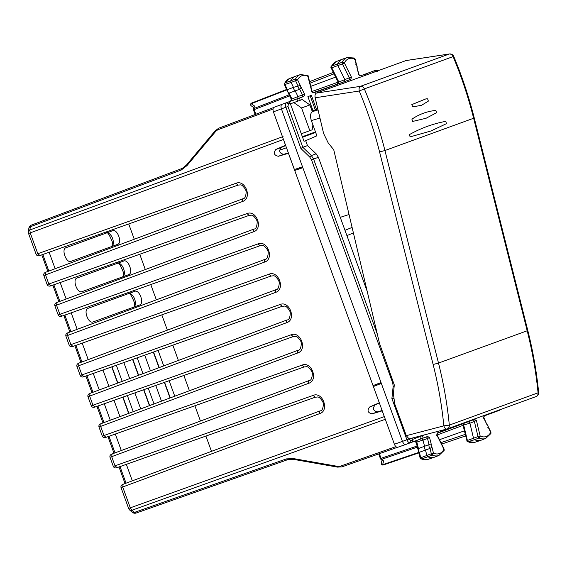 <?xml version="1.0" encoding="UTF-8"?>
<svg xmlns="http://www.w3.org/2000/svg" width="567" height="567" viewBox="0 0 567 567"><rect width="100%" height="100%" fill="white"/><g stroke="black" fill="none" stroke-linecap="round" stroke-linejoin="round"><path stroke-width="0.85" d="M344.977 230.301L352.1 227.431M186.961 165.614L181.263 170.015A4.033 2.225 -110.6 0 1 182.319 168.371L186.352 165.153L215.148 130.849L215.765 131.31L186.961 165.614L186.493 165.302M55.134 268.723L49.131 252.244M66.162 299.029L60.166 282.55M77.19 329.328L71.194 312.849M88.218 359.627L82.222 343.148M99.246 389.933L93.25 373.447M110.274 420.232L104.278 403.754M121.303 450.531L115.307 434.053M132.331 480.837L126.335 464.352M211.484 451.346L205.92 436.066M200.449 421.047L194.892 405.766M189.421 390.748L183.864 375.467M178.392 360.442L172.836 345.161M167.364 330.143L161.801 314.862M156.336 299.844L150.772 284.563M145.308 269.538L139.744 254.257M134.28 239.239L128.716 223.958M139.716 304.961L139.673 304.975C144.656 303.636 139.39 289.163 134.712 291.339L134.755 291.325M139.673 304.975L93.038 321.95C88.353 324.126 83.087 309.653 88.076 308.313L134.712 291.339M128.688 274.655L128.645 274.676C133.628 273.329 128.362 258.864 123.684 261.04L123.726 261.026M128.645 274.676L82.009 291.651C77.325 293.826 72.059 279.354 77.048 278.014L123.684 261.04M117.66 244.356L117.617 244.37C122.6 243.03 117.334 228.558 112.649 230.741L112.698 230.719M117.617 244.37L70.981 261.344C66.296 263.527 61.03 249.055 66.013 247.708L112.649 230.741M119.949 416.625L114.01 400.295M108.921 386.325L102.981 369.996M133.238 411.677L127.369 395.546M122.21 381.378L116.341 365.24M140.715 408.892L134.882 392.874M129.687 378.593L123.854 362.575M154.004 403.945L148.242 388.126M142.976 373.639L137.214 357.82M161.475 401.16L155.762 385.454M150.446 370.853L144.734 355.155M174.764 396.205L169.122 380.705M163.735 365.906L158.094 350.399M379.302 402.79L288.447 153.303L278.319 156.279C274.024 155.273 273.195 153.005 275.838 149.468L285.513 145.244L283.174 138.674M121.033 487.606L128.617 508.436L384.291 416.625L382.193 410.862L372.065 413.839C367.763 412.833 366.941 410.565 369.585 407.028L379.259 402.804M301.559 107.964L293.841 102.592L302.225 99.544L309.887 104.93L301.559 107.964L309.823 130.665L312.169 129.808L312.92 124.91M288.369 152.941L283.734 154.309C279.432 153.303 278.61 151.035 281.253 147.498L285.683 145.563M302.828 167.712L294.698 170.483L300.113 168.512L299.815 167.697M300.113 168.512L302.792 167.598M378.713 384.461L378.416 383.653L381.052 382.626M379.429 403.123L369.585 407.028M372.065 413.839L377.473 411.869C373.178 410.862 372.356 408.594 375 405.058M377.473 411.869L382.115 410.508M279.552 150.262L286.477 147.739M384.291 416.625L384.624 417.404M337.549 466.91L337.712 466.372L293.6 458.604L293.43 459.348L337.542 467.116L341.979 466.854A4.033 2.225 70.6 0 0 341.986 466.847L397.396 447.335L341.979 466.854A4.033 2.225 70.6 0 1 340.115 466.272L337.712 466.372M378.416 383.653L373.008 385.624L381.01 382.519M309.887 104.93L312.353 111.699M301.29 133.769L309.823 130.665M424.435 434.882L412.542 439.432M415.987 438.178L416.298 437.008M293.841 102.592L290.396 103.846M284.478 84.639L291.098 82.47L293.479 87.361L300.312 85.447A1.212 0.666 -110 0 0 300.446 86.751A1.212 0.666 -110 0 0 301.297 87.474L299.702 89.246L289.071 93.094A2.785 1.531 -110 0 1 287.37 89.614L287.207 90.231L287.37 89.614L293.479 87.361A2.92 1.609 -110 0 0 295.223 90.94L297.937 96.489L297.774 98.587L282.104 104.293C280.92 104.973 280.686 106.49 281.402 108.836L381.35 383.441L373.391 386.531L394.391 444.23C395.348 446.484 396.503 447.498 397.85 447.257L405.88 444.429M302.495 166.79L294.408 169.54L273.407 111.841C272.699 109.495 272.933 107.978 274.116 107.298L282.082 104.3L274.102 107.298M297.718 101.181L296.902 98.941L288.334 102.074A1.609 1.347 70 0 1 290.141 103.137L304.025 141.282L305.691 140.673L307.477 145.599L316.152 153.82L318.406 157.293L367.21 291.381M381.35 383.441L402.442 441.395L408.977 438.964L411.054 440.779L412.797 440.148A1.609 1.347 70 0 1 412.096 442.118L420.679 439.007L419.863 436.767M312.247 111.423L316.025 110.317L312.757 111.508C310.39 112.876 309.922 115.902 311.347 120.587L316.889 135.811L305.691 140.673M394.391 444.23L402.442 441.395C403.399 443.649 404.554 444.663 405.901 444.422L426.072 437.029A1.609 0.858 69.4 0 1 427.532 438.532L429.545 437.455L427.532 436.484L426.072 437.029M315.295 109.899L316.506 109.466L311.368 95.355L307.888 96.624L312.991 110.636L315.295 109.899L310.163 95.795M312.991 110.636L312.084 110.969M317.796 108.885L316.471 109.367M349.045 214.532L340.264 217.331M353.397 232.938L346.912 235.603M412.797 440.148L412.06 438.121M307.477 145.599L302.821 147.292L311.354 155.564L316.152 153.82M273.407 111.841L285.881 107.255L300.879 148.455L302.821 147.292L287.972 106.497L288.39 103.768L290.141 103.137M397.836 447.264L410.352 442.749C409.013 442.983 407.857 441.976 406.893 439.723L391.896 398.523L393.427 398.346M383.625 460.999L381.676 459.291A1.609 0.95 -48.8 0 1 380.84 459.206L383.625 460.999L382.619 464.72A1.609 0.907 -108.8 0 0 383.37 464.947A1.609 0.907 -108.8 0 1 383.37 464.947A1.609 1.609 0 0 1 381.293 462.998A1.609 1.318 15.1 0 0 382.619 464.72L418.701 452.445M421.572 438.723L423.039 440.226L424.534 446.222A2.92 1.609 70 0 0 425.498 450.085L426.816 455.358A1.609 0.886 70 0 0 427.851 456.832A24.183 13.296 70 0 0 434.23 457.271A24.183 13.296 70 0 0 434.52 457.172L438.936 455.457A24.083 13.239 70 0 1 432.295 455.117L421.65 458.958A24.048 13.218 70 0 0 427.993 459.398L434.23 457.271M438.936 455.457L444.138 450.418L443.94 449.277A22.474 12.354 70 0 1 433.471 453.196L431.324 453.735A1.517 0.829 70 0 0 432.295 455.117L433.471 453.196L431.962 447.157L429.999 448.419L419.374 452.282L420.7 457.612A1.474 0.808 70 0 0 421.65 458.958L420.175 458.228L418.68 452.36M427.993 459.398L420.955 458.958M420.353 457.952L431.324 453.735L429.999 448.419A2.821 1.552 70 0 1 429.056 444.634L427.532 438.532L416.426 442.203M418.85 451.913L419.374 452.282L418.85 451.913M485.777 438.404L481.362 440.12A24.183 13.296 -110 0 1 481.071 440.226A24.183 13.296 -110 0 1 474.551 439.716L478.995 438.007A1.517 0.829 -110 0 1 478.024 436.604L480.178 436.087L478.995 438.007A24.083 13.239 -110 0 0 485.777 438.404L490.902 433.521L490.71 432.366A22.474 12.354 -110 0 1 480.178 436.087L476.393 420.402L474.381 419.431L437.66 432.798L436.753 434.825L443.94 449.277L443.429 449.199M444.145 450.404L444.138 449.071L437.093 434.903L437.008 433.677M379.366 453.685L381.045 458.306L380.386 458.547A1.609 1.609 0 0 0 380.826 459.192M431.962 447.157A1.212 0.666 70 0 1 431.232 446.073A1.212 0.666 70 0 1 431.416 444.967L429.056 444.634L418.439 448.525A2.785 1.531 70 0 0 419.374 452.282M417.893 449L418.439 448.525L416.908 442.38L415.42 440.885M286.753 89.919L251.224 103.711A1.609 1.318 124.9 0 0 251.309 105.88A1.609 1.609 0 0 1 251.649 103.052A1.609 0.907 -111.2 0 1 251.656 103.052A1.609 0.907 -111.2 0 0 251.224 103.711L254.385 105.909L253.988 108.474A1.609 0.95 -171.2 0 0 253.399 109.077L254.385 105.909M287.37 89.614L284.967 84.674A1.474 0.808 -110 0 1 284.825 83.03L290.942 80.677A24.183 13.296 -110 0 1 295.542 76.24A24.183 13.296 -110 0 1 295.832 76.134L300.319 74.61L308.016 75.446L312.119 91.535L312.842 92.527L311.9 91.811L307.555 75.127M300.312 85.447L297.583 79.848L291.098 82.47A1.609 0.886 -110 0 1 290.942 80.677L295.45 79.132A24.083 13.239 -110 0 1 300.319 74.61M284.273 83.526L284.825 83.03A24.048 13.218 -110 0 1 289.404 78.622L295.542 76.24M297.774 98.587L302.31 96.992A1.609 0.858 70.6 0 0 302.459 94.895L299.702 89.246A2.821 1.552 -110 0 1 297.994 85.737L295.591 80.819A1.517 0.829 -110 0 1 295.45 79.132L297.583 79.848A22.474 12.354 -110 0 1 308.122 76.12L307.789 76.51M289.149 94.831L253.988 108.474A1.609 0.907 68.8 0 0 254.144 109.629L253.477 109.87L255.164 114.499M288.348 93.08L289.071 93.094L291.842 98.778L291.672 100.883M420.679 439.007L427.532 436.484M423.202 438.057L422.394 435.846M437.136 433.358L468.413 421.671L469.894 423.195L463.282 425.151M488.719 413.811L488.853 414.165L484.494 415.753L483.346 418.219M436.753 434.825L436.512 435.286M312.842 92.534L313.92 92.782L350.626 79.423L351.547 77.381L349.293 77.828L349.152 79.94L350.626 79.423M313.14 92.69L349.152 79.94M311.425 91.613L311.9 91.811M300.255 100.26L299.447 98.048L296.902 98.941M291.594 99.225L297.937 96.489L304.699 94.434L303.777 96.468L299.447 98.048M365.488 75.227L365.098 74.149L360.761 75.73L358.273 74.582M365.098 74.149L372.413 71.463L372.81 72.562M488.853 414.165L496.182 411.529L496.047 411.146M371.031 71.924L375.446 70.372L377.799 70.747M498.138 410.388A1.609 1.347 70 0 1 497.457 411.047L484.261 415.902M497.457 411.047L496.182 411.529M372.413 71.463L373.688 71.01A1.609 1.347 70 0 1 375.29 71.655M481.071 440.226L474.834 442.345A24.048 13.218 -110 0 1 468.349 441.849A1.474 0.808 -110 0 1 467.399 440.481L473.516 438.227L469.894 423.195L474.381 421.508L478.024 436.604L473.516 438.227A1.609 0.886 -110 0 0 474.551 439.716L467.598 441.821M467.059 440.842L467.399 440.481L463.756 425.356A1.609 0.914 70.6 0 0 462.566 423.811M483.849 416.632L483.934 417.836L486.996 424.74A1.212 0.666 -110 0 1 487.847 425.463A1.212 0.666 -110 0 1 487.981 426.767L490.71 432.366L490.214 432.302M488.393 426.979L490.923 432.16L490.909 433.5M487.981 426.767L487.818 427.376L487.981 426.767M463.041 425.349L437.136 434.988M464.373 430.849L439.482 439.708M347.16 57.558A24.083 13.239 70 0 0 342.22 62.221L344.36 62.93A22.474 12.354 -110 0 1 354.829 59.018L354.247 58.011L347.16 57.558L342.674 59.081A24.183 13.296 70 0 0 342.39 59.188A24.183 13.296 70 0 0 337.712 63.773A1.609 0.886 70 0 0 337.882 65.581L344.771 79.423L344.616 81.542M331.036 66.623L331.596 66.126A1.474 0.808 70 0 0 331.752 67.778L342.376 63.922L349.293 77.828L338.442 82.172M337.301 84.292L338.102 82.102L330.901 67.402L331.057 66.58L336.245 61.569A24.048 13.218 70 0 0 331.596 66.126L342.22 62.221A1.517 0.829 70 0 0 342.376 63.922L344.36 62.93L351.547 77.381M331.256 67.721L331.752 67.778L338.676 81.712L338.513 83.831M354.247 58.011L355.112 59.032L356.508 64.631M359.684 75.475L358.968 74.497L356.877 67.239A1.212 0.666 -110 0 0 357.068 66.141A1.212 0.666 -110 0 0 356.331 65.056L355.814 64.695L356.331 65.056L354.829 59.018L354.488 59.379M335.614 77.105L310.858 86.319M338.138 82.172L312.098 91.443M476.393 420.402L474.381 421.508A1.609 0.858 -110.6 0 0 472.913 419.977L468.413 421.671M373.086 71.18L375.446 70.372M474.232 117.936C468.937 96.936 462.105 76.425 453.742 56.409L453.104 56.601C461.488 76.651 468.328 97.205 473.636 118.241L384.936 150.524L438.497 363.064C443.663 383.59 447.271 404.278 449.319 425.115L538.069 392.818C535.985 371.987 532.363 351.306 527.19 330.781L438.497 363.064L433.131 364.496C438.248 384.795 441.813 405.249 443.841 425.86L449.319 425.115A4.033 3.367 -110 0 1 447.271 428.9A4.033 3.367 -110 0 1 447.023 428.978A4.033 2.176 75.4 0 1 446.909 429.006A4.033 4.033 0 0 0 447.271 428.9L536.021 396.595A4.033 3.367 -110 0 0 538.069 392.818L538.65 392.407C536.573 371.612 532.952 350.966 527.792 330.476L474.232 117.936L473.636 118.241L527.19 330.781L527.792 330.476M453.742 56.409A4.033 4.033 0 0 0 449.418 53.978L449.184 54.035A4.033 3.367 -110 0 1 453.104 56.601L364.354 88.899C372.774 108.942 379.635 129.482 384.936 150.524L379.578 151.956L433.131 364.496M411.975 119.134C419.325 114.158 427.291 111.26 435.881 110.43L436.562 112.727L426.051 118.269L412.592 121.451L411.897 119.141L412.656 121.43M430.948 130.984L410.083 136.895L409.473 134.57C421.04 128.085 433.153 123.677 445.818 121.345L446.427 123.67L430.934 130.991M409.473 134.57L410.083 136.895M421.423 105.37L412.599 106.844L411.833 104.562L412.698 106.809L421.465 105.356L428.368 101.103L427.624 98.856L425.952 98.856L411.947 104.555M408.892 438.723L406.305 435.676L394.724 403.931L393.406 393.682L394.299 384.965L379.529 343.496L333.743 149.78L328.151 142.82L323.601 133.458L315.174 97.786L359.223 91.018L364.354 88.899A4.033 3.367 -110 0 0 360.442 86.34C359.258 86.978 358.847 88.537 359.223 91.018C367.544 110.841 374.333 131.154 379.578 151.956M406.022 60.57L316.329 93.116C315.117 93.81 314.735 95.369 315.174 97.786M349.336 79.819L319.49 90.685M182.305 168.378L31.433 225.092A4.033 2.225 -110.6 0 1 31.433 225.092A4.033 4.033 0 0 0 28.853 228.253A4.033 2.381 8.8 0 1 30.363 226.736A4.033 2.225 -110.6 0 1 31.419 225.092L182.319 168.371A4.033 2.225 -110.6 0 1 182.333 168.371M215.148 130.849L218.72 128.199L273.719 107.524L218.72 128.199L217.664 129.843L273.032 109.027M302.367 136.725L315.465 131.891M302.558 137.264L315.663 132.43M121.657 487.379L122.713 486.989L130.297 507.826L131.877 510.279L134.351 512.44A4.033 2.381 131.2 0 1 132.217 512.249A4.033 4.033 0 0 0 136.215 513.022L288.256 459.476M385.872 419.084L131.877 510.279A4.033 2.381 131.2 0 1 129.751 510.087L132.217 512.249M126.044 483.176L120.013 466.606M111.692 454.124L112.103 453.961C110.324 454.628 109.622 455.74 110.005 457.307L113.329 466.428C114.038 467.874 115.292 468.278 117.085 467.64L115.009 465.826L111.685 456.69L110.629 457.08M122.72 484.424L123.138 484.261L122.713 486.989L319.795 413.57C329.654 410.529 322.68 391.379 313.175 395.383L113.953 466.202M115.016 452.877L108.977 436.299M100.664 423.818L101.082 423.655C99.296 424.322 98.594 425.441 98.977 427.001L102.301 436.129C103.01 437.568 104.264 437.979 106.057 437.341L103.981 435.527L100.657 426.384L99.601 426.781M308.767 383.264A2.417 1.347 -110.4 0 1 309.185 380.542L112.11 453.961L111.685 456.69L308.767 383.264C318.626 380.23 311.652 361.08 302.147 365.084L102.925 435.895M103.988 422.578L97.949 406M89.636 393.519L90.054 393.356C88.268 394.022 87.566 395.142 87.949 396.702L91.273 405.83C91.982 407.269 93.236 407.673 95.029 407.042L92.953 405.221L89.629 396.085L88.572 396.475M298.15 350.236L101.082 423.655L100.657 426.384L297.739 352.965C307.597 349.931 300.623 330.774 291.119 334.785L91.889 405.596M92.953 392.272L86.921 375.701M78.607 363.22L79.026 363.057C77.24 363.723 76.538 364.836 76.921 366.402L80.245 375.524C80.953 376.97 82.208 377.374 84.001 376.736L81.924 374.922L78.593 365.786L77.544 366.176M286.711 322.666A2.417 1.347 -110.4 0 1 287.129 319.937L90.047 393.356L89.629 396.085L286.711 322.666C296.569 319.625 289.595 300.475 280.091 304.486L80.861 375.297M81.924 361.973L75.893 345.395M67.572 332.914L67.997 332.751C66.211 333.424 65.51 334.537 65.892 336.103L69.209 345.225C69.925 346.664 71.18 347.075 72.966 346.437L70.896 344.623L67.565 335.48L66.516 335.877M275.682 292.359A2.417 1.347 -110.4 0 1 276.101 289.638L79.019 363.057L78.593 365.786L275.682 292.359C285.541 289.326 278.56 270.175 269.063 274.18L69.833 344.991M70.896 331.674L64.865 315.096M56.544 302.615L56.962 302.452C55.176 303.118 54.482 304.238 54.864 305.797L58.181 314.926C58.897 316.365 60.145 316.769 61.938 316.138L59.861 314.316L56.537 305.181L55.488 305.578M264.647 262.06A2.417 1.347 -110.4 0 1 265.072 259.332L67.997 332.751L67.565 335.48L264.647 262.06C274.513 259.027 267.532 239.869 258.035 243.881L58.805 314.692M59.868 301.368L53.837 284.797M45.516 272.316L45.934 272.153C44.148 272.819 43.453 273.932 43.836 275.498L47.153 284.62C47.869 286.066 49.116 286.47 50.91 285.832L48.833 284.017L45.509 274.882L44.46 275.271M253.619 231.761A2.417 1.347 -110.4 0 1 254.044 229.033L56.962 302.452L56.537 305.181L253.619 231.761C263.485 228.721 256.504 209.57 247.006 213.582L47.777 284.393M48.84 271.069L42.808 254.491M238.048 185.097L39.888 255.533L37.805 253.718L30.221 232.881L283.415 139.475M39.463 255.674L39.881 255.533C38.088 256.171 36.841 255.767 36.125 254.321L28.548 233.491L30.221 232.881L29.86 229.982L30.363 226.736L181.263 170.015M243.009 198.733L45.934 272.153L45.509 274.882L242.591 201.455C252.457 198.422 245.476 179.271 235.978 183.276L36.749 254.087M28.853 228.253L28.35 231.499A4.033 2.381 8.8 0 1 29.86 229.982L283.053 136.576M153.565 352.008L159.235 367.579M164.593 382.314L170.263 397.885M129.092 293.387A7.399 4.068 -110 0 1 134.648 299.085A7.399 4.068 -110 0 1 134.053 307.023M118.064 263.081A7.399 4.068 -110 0 1 123.62 268.779A7.399 4.068 -110 0 1 123.025 276.717M107.035 232.782A7.399 4.068 -110 0 1 112.592 238.48A7.399 4.068 -110 0 1 111.997 246.418M215.765 131.31L217.664 129.843M293.6 458.604L286.406 458.894L134.351 512.44L136.229 513.015L288.27 459.476A4.033 2.225 70.6 0 0 288.284 459.468L293.43 459.348M340.115 466.272L395.908 446.626M123.138 484.261L320.213 410.841A2.417 1.347 -110.4 0 1 320.22 410.841L123.131 484.261C121.352 484.927 120.651 486.039 121.04 487.606M116.667 467.782L315.252 397.205L313.175 395.383M105.632 437.483L304.217 366.906L302.147 365.084M94.604 407.184L293.189 336.607M83.576 376.878L282.175 306.3L280.091 304.486M72.548 346.579L271.139 276.001L269.063 274.18M61.52 316.28L260.104 245.702L258.035 243.881M50.491 285.981L249.083 215.396L247.006 213.582M111.975 366.792L117.872 382.994M123.004 397.098L128.9 413.293M132.855 359.372L138.631 375.255M143.883 389.678L149.66 405.561M286.406 458.894A4.033 2.225 70.6 0 0 288.27 459.476M319.795 413.57A2.417 1.347 -110.4 0 1 320.213 410.841C322.099 410.877 323.155 408.474 323.396 403.64L322.786 401.613C318.406 395.49 318.193 397.219 315.252 397.205L117.085 467.64M106.057 437.341L304.224 366.906C307.165 366.92 307.378 365.191 311.758 371.314L312.367 373.341C312.126 378.175 311.07 380.577 309.185 380.542A2.417 1.347 -110.4 0 1 309.192 380.535L112.103 453.961M297.739 352.965A2.417 1.347 -110.4 0 1 298.157 350.236A2.417 1.347 -110.4 0 1 298.164 350.236L101.075 423.662M298.157 350.236C300.042 350.271 301.098 347.876 301.339 343.035L300.73 341.008C296.35 334.884 296.137 336.614 293.196 336.6L291.119 334.785M90.047 393.356L287.129 319.937A2.417 1.347 -110.4 0 1 287.136 319.937M72.966 346.437L271.139 276.001C274.074 276.016 274.286 274.286 278.666 280.41L279.276 282.437C279.042 287.271 277.986 289.673 276.101 289.638A2.417 1.347 -110.4 0 1 276.108 289.631L79.019 363.057M61.938 316.138L260.111 245.695C263.045 245.717 263.258 243.98 267.638 250.104L268.248 252.131C268.014 256.971 266.951 259.367 265.072 259.332A2.417 1.347 -110.4 0 1 265.08 259.332L67.99 332.758M50.91 285.832L249.083 215.396C252.017 215.41 252.23 213.681 256.61 219.805L257.22 221.832C256.986 226.665 255.923 229.068 254.044 229.033A2.417 1.347 -110.4 0 1 254.051 229.033L56.962 302.452M242.591 201.455A2.417 1.347 -110.4 0 1 243.016 198.733A2.417 1.347 -110.4 0 1 243.016 198.726L45.934 272.153M243.016 198.733C244.894 198.769 245.958 196.366 246.191 191.533L245.582 189.506C241.202 183.382 240.989 185.111 238.055 185.097L235.978 183.276M281.253 147.498L275.838 149.468M283.734 154.309L278.319 156.279M312.757 111.508L318.044 109.941M311.347 120.587L319.958 118.035M282.104 104.293L286.59 102.712C285.414 103.392 285.18 104.909 285.881 107.255L287.972 106.497M300.879 148.455L309.71 157.024L311.354 155.564L313.586 159.043L318.406 157.293M309.71 157.024L311.496 159.802L313.586 159.043L377.331 334.19M391.896 398.523L393.158 386.283L394.15 386.439M311.496 159.802L392.733 383.001L393.158 386.283M412.096 442.118L410.352 442.749L411.054 440.779M393.484 382.732L392.733 383.001M288.334 102.074L286.59 102.712L288.39 103.768M383.377 464.947L418.815 452.891L383.37 464.947M417.106 446.038L381.045 458.306A1.609 0.907 71.2 0 0 381.676 459.291L417.383 447.143M286.555 89.508L251.656 103.052L286.555 89.508M289.645 95.851L254.144 109.629L255.823 114.258M431.416 444.967L429.545 437.455M486.996 424.74L483.601 417.78M474.381 419.431L472.913 419.977M356.877 67.239L358.755 74.759M301.297 87.474L304.699 94.434M302.31 96.992L303.777 96.468M500.285 409.601L499.215 410.409L499.881 409.75M373.688 71.01L375.439 70.372L377.239 71.435M465.592 435.931L441.658 444.074L465.592 435.931M440.942 442.636L465.216 434.372M333.29 72.427L309.717 81.577L333.29 72.427M334.006 73.859L310.092 83.143M406.305 435.676L443.841 425.86A4.033 2.176 75.4 0 0 446.909 429.006L409.657 438.745M405.554 60.641L449.184 54.035L360.442 86.34L316.329 93.116M535.765 396.673A4.033 3.367 -110 0 0 536.021 396.595A4.033 4.033 0 0 0 538.65 392.407M409.771 438.716L446.803 429.035M125.038 483.552L118.999 466.96M114.01 453.253L107.971 436.661M102.981 422.947L96.943 406.362M91.953 392.647L85.915 376.056M80.925 362.348L74.887 345.757M69.897 332.042L63.858 315.458M58.869 301.743L52.83 285.151M47.834 271.444L41.795 254.852M153.324 352.1L158.994 367.671M164.352 382.399L170.022 397.97M128.34 293.508C129.418 292.161 131.452 295.23 134.45 302.721C134.01 310.163 133.394 306.166 133.401 307.406M117.312 263.208C118.39 261.862 120.424 264.931 123.422 272.422C122.982 279.864 122.366 275.867 122.373 277.107M106.284 232.902C107.361 231.556 109.396 234.632 112.394 242.116C111.954 249.565 111.33 245.561 111.345 246.808M128.617 508.436A4.033 4.033 0 0 0 129.751 510.087M28.35 231.499A4.033 4.033 0 0 0 28.548 233.491M95.029 407.042L293.196 336.6M287.129 319.937C289.014 319.972 290.07 317.57 290.304 312.736L289.694 310.709C285.321 304.585 285.102 306.315 282.168 306.3L84.001 376.736M39.881 255.533L238.055 185.097M111.734 366.877L117.631 383.079M122.763 397.183L128.659 413.386M132.607 359.457L138.391 375.347M143.642 389.763L149.419 405.646M378.699 453.919L380.386 458.547M381.293 462.998L382.038 460.255M418.701 452.381L417.914 448.936M289.404 78.622L284.145 83.902L286.796 90.004M253.399 109.098A1.609 1.609 0 0 0 253.477 109.87M253.647 107.503L251.309 105.88M288.405 93.116L286.796 89.969M417.865 449.078L416.213 442.466L414.328 441.275M290.58 101.287L291.261 99.161L288.277 93.038M499.215 410.409L494.814 412.06M474.834 442.345L467.102 441.459L463.062 425.427L461.042 424.258M488.393 427.022L486.777 423.854M336.245 61.569L342.39 59.188M357.281 68.068L356.48 64.595M405.788 60.584L449.418 53.978"/></g></svg>
